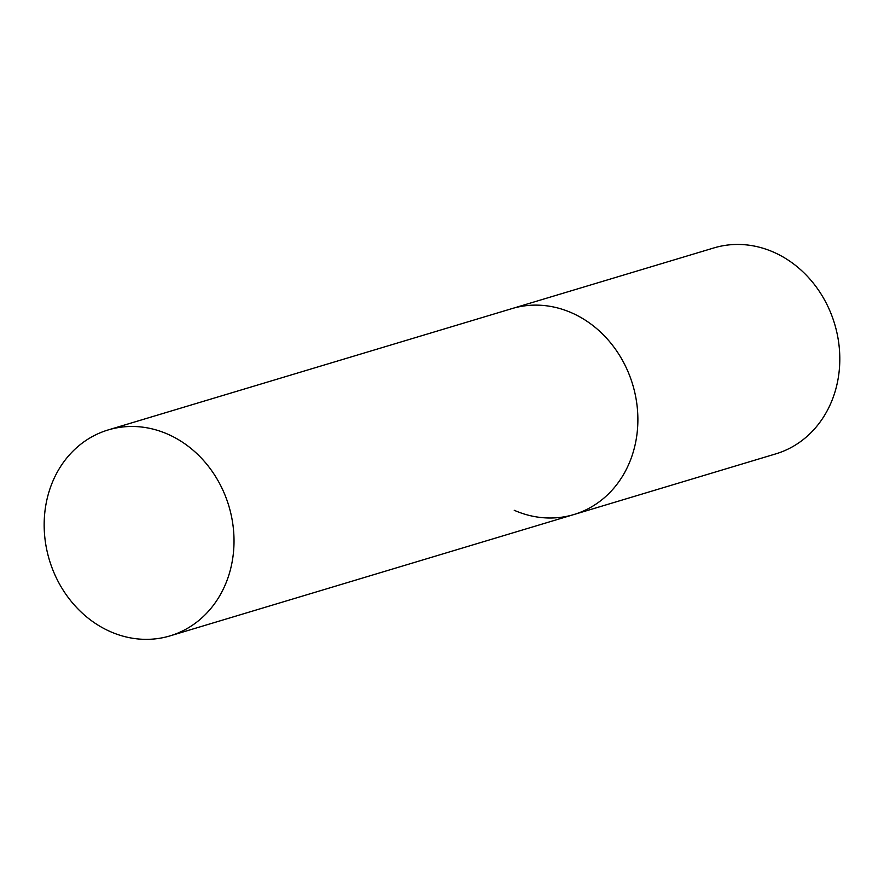 <?xml version="1.0" encoding="UTF-8"?>
<svg xmlns="http://www.w3.org/2000/svg" width="884" height="884" viewBox="0 0 884 884"><rect width="100%" height="100%" fill="white"/><g stroke="black" fill="none" stroke-linecap="round" stroke-linejoin="round"><path stroke-width="1.33" d="M108.146 429.944A107.516 93.715 -106.7 0 0 48.598 493.15A107.516 93.715 -106.7 0 0 72.808 603.264A107.516 93.715 -106.7 0 0 170.026 635.883A107.516 93.715 -106.7 0 0 229.586 572.677A107.516 93.715 -106.7 0 0 205.364 462.564A107.516 93.715 -106.7 0 0 108.146 429.944L713.929 247.918A107.516 93.715 73.3 0 1 773.566 252.15A107.516 93.715 73.3 0 1 839.8 357.633A107.516 93.715 73.3 0 1 775.821 453.868L573.882 514.543A107.516 93.715 -106.7 0 0 633.441 451.326A107.516 93.715 -106.7 0 0 609.231 341.213A107.516 93.715 -106.7 0 0 512.002 308.593A107.516 93.715 73.3 0 1 571.628 312.826A107.516 93.715 73.3 0 1 637.872 418.309A107.516 93.715 73.3 0 1 573.882 514.543A107.516 93.715 73.3 0 1 514.256 510.3M573.882 514.543L170.026 635.883"/></g></svg>
